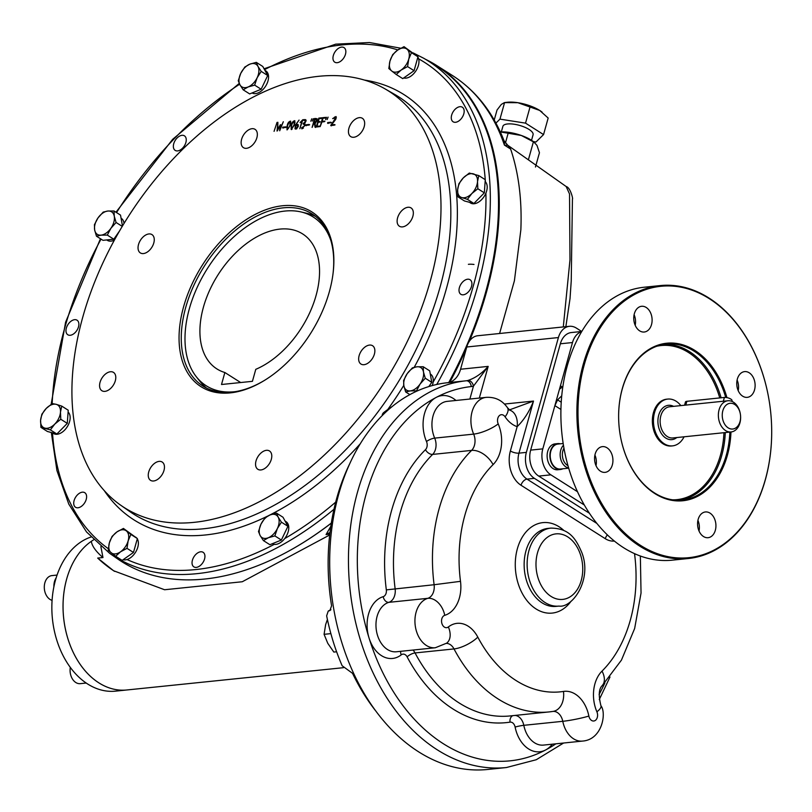 <?xml version="1.0" encoding="UTF-8"?>
<svg xmlns="http://www.w3.org/2000/svg" width="812" height="812" viewBox="0 0 812 812"><rect width="100%" height="100%" fill="white"/><g stroke="black" fill="none" stroke-linecap="round" stroke-linejoin="round"><path stroke-width="1.22" d="M563.447 445.26A12.545 8.861 84.1 0 0 560.727 450.244A12.545 8.861 84.1 0 0 568.613 467.945M563.954 448.173A10.972 7.755 84.1 0 0 567.964 465.662M563.173 443.514L557.834 444.073A12.545 8.861 84.1 0 0 550.79 451.269A12.545 8.861 84.1 0 0 560.402 469.021L568.684 468.169M86.194 683.044L80.266 683.653A12.545 8.861 -95.9 0 1 70.268 672.915A12.545 8.861 -95.9 0 1 70.096 671.25A12.545 8.861 -95.9 0 1 70.309 667.413M70.268 672.915L70.248 672.813A10.972 7.755 -95.9 0 1 70.106 671.362L70.096 671.25M52.08 600.342A12.545 8.861 -95.9 0 1 50.019 599.418A12.545 8.861 -95.9 0 1 44.477 589.806A12.545 8.861 -95.9 0 1 44.315 588.152A12.545 8.861 -95.9 0 1 51.907 575.596L57.073 575.069M44.477 589.806L44.467 589.705A10.972 7.755 -95.9 0 1 44.315 588.253L44.315 588.152M343.395 667.687L126.733 689.987A78.388 55.368 -95.9 0 1 66.675 579.017A78.388 55.368 -95.9 0 1 93.654 539.828M100.861 546.537L102.972 557.539C96.029 551.652 92.132 546.263 91.289 541.36A78.388 55.368 -95.9 0 0 66.036 631.939A78.388 55.368 -95.9 0 0 126.733 689.987L115.537 691.144A78.388 55.368 -95.9 0 1 55.48 580.164A78.388 55.368 -95.9 0 1 90.964 537.026M730.973 431.974A79.18 55.926 -95.9 0 1 679.238 500.953A79.18 55.926 -95.9 0 1 619.871 432.938A79.18 55.926 -95.9 0 1 618.795 422.473A78.388 55.368 -95.9 0 1 666.256 344.065A78.388 55.368 -95.9 0 1 694.077 351.16A78.388 55.368 -95.9 0 1 725.725 397.444M729.866 432.085A78.388 55.368 -95.9 0 1 682.313 500.03A78.388 55.368 -95.9 0 1 654.502 492.935A78.388 55.368 -95.9 0 1 619.871 432.918M618.795 422.473A79.18 55.926 -95.9 0 1 694.828 350.398A79.18 55.926 -95.9 0 1 726.923 397.616M708.927 298.004A137.187 96.902 -95.9 0 1 769.532 403.077A137.187 96.902 -95.9 0 1 769.532 403.097A136.406 96.344 -95.9 0 1 771.4 421.164A137.187 96.902 -95.9 0 1 771.4 421.215A137.187 96.902 -95.9 0 1 688.343 558.514A137.187 96.902 -95.9 0 1 639.653 546.09A137.187 96.902 -95.9 0 1 577.464 397.342A137.187 96.902 -95.9 0 1 660.237 285.58A137.187 96.902 -95.9 0 1 708.927 298.004M771.4 421.215L771.4 421.164A136.406 96.344 -95.9 0 1 668.164 556.677A136.406 96.344 -95.9 0 1 580.245 383.294A136.406 96.344 -95.9 0 1 709.282 298.654A136.406 96.344 -95.9 0 1 769.543 403.128L769.532 403.077M581.666 331.661A19.6 13.845 84.1 0 0 572.49 342.542L560.422 385.781L560.199 388.765L562.889 386.441M581.778 331.469L571.354 332.544A19.6 13.845 84.1 0 0 560.351 343.791L530.662 450.112A19.6 13.845 84.1 0 0 538.721 476.086L584.315 505.003M561.234 402.204L557.58 399.89L554.88 405.624L542.812 448.863A19.6 13.845 84.1 0 0 550.871 474.837L577.474 491.707M699.02 530.977A12.931 9.135 84.1 0 0 697.924 520.37M703.486 536.519A12.931 9.135 -95.9 0 1 697.62 522.492A12.931 9.135 -95.9 0 1 705.425 511.956A12.931 9.135 -95.9 0 1 715.839 523.892A12.931 9.135 -95.9 0 1 708.074 537.696A12.931 9.135 -95.9 0 1 703.486 536.519M595.166 454.05A12.931 9.135 -95.9 0 1 602.423 446.63A12.931 9.135 -95.9 0 1 612.837 458.557A12.931 9.135 -95.9 0 1 605.072 472.361A12.931 9.135 -95.9 0 1 600.484 471.193A12.931 9.135 -95.9 0 1 595.166 454.05M754.521 389.922A12.931 9.135 -95.9 0 1 747.263 397.352A12.931 9.135 -95.9 0 1 742.665 396.175A12.931 9.135 -95.9 0 1 736.809 382.158A12.931 9.135 -95.9 0 1 744.614 371.612A12.931 9.135 -95.9 0 1 754.521 389.922M646.2 307.464A12.931 9.135 -95.9 0 1 652.056 321.481A12.931 9.135 -95.9 0 1 644.261 332.017A12.931 9.135 -95.9 0 1 639.663 330.849A12.931 9.135 -95.9 0 1 633.807 316.822A12.931 9.135 -95.9 0 1 641.612 306.286A12.931 9.135 -95.9 0 1 646.2 307.464M596.018 465.652A12.931 9.135 84.1 0 0 594.922 455.045M738.199 390.643A12.931 9.135 84.1 0 0 737.113 380.036M660.237 285.58L644.231 287.225A137.187 96.902 84.1 0 0 561.457 398.996A137.187 96.902 84.1 0 0 623.646 547.745A137.187 96.902 84.1 0 0 672.336 560.158L688.343 558.514M635.197 325.307A12.931 9.135 84.1 0 0 634.101 314.701M667.19 399.149A23.518 16.616 84.1 0 0 652.483 417.967A23.518 16.616 84.1 0 0 663.11 443.849A23.518 16.616 84.1 0 0 672.001 445.91M560.919 409.461L554.88 405.624L560.422 385.781L562.33 386.989M557.58 399.89L561.731 395.809M283.124 128.113L283.297 127.504L286.443 127.179M289.904 125.373C290.412 120.876 289.64 120.958 287.59 125.606C287.093 130.133 287.864 130.052 289.904 125.373M306.337 125.718L306.51 125.119L309.656 124.794M314.924 119.09L313.879 122.815L316.67 120.683L314.924 119.09M314.508 122.744L315.563 123.028M317.289 120.044L316.629 119.303M315.056 119.07L317.076 118.694M313.838 123.434L314.021 122.795M315.513 127.454L314.995 123.698L314.224 123.779M317.593 126.266L319.928 126.408M318.893 121.638L320.293 121.871M319.238 118.674L322.242 118.126M316.934 126.916L317.106 126.317M318.223 122.318L318.395 121.688M323.115 118.247L326.099 117.71M322.08 121.952L322.252 121.313M322.75 121.262L324.912 121.424M328.089 123.485L328.261 122.876L331.408 122.551M471.528 286.382A8.627 5.329 122.4 0 1 460.84 294.289A8.627 5.329 122.4 0 1 460.962 284.149A8.627 5.329 122.4 0 1 470.077 279.724A8.627 5.329 122.4 0 1 471.528 286.382M463.794 113.873A8.627 5.329 122.4 0 1 453.106 121.78A8.627 5.329 122.4 0 1 453.218 111.64A8.627 5.329 122.4 0 1 462.343 107.214A8.627 5.329 122.4 0 1 463.794 113.873M345.465 54.272A8.627 5.329 122.4 0 1 334.777 62.179A8.627 5.329 122.4 0 1 334.899 52.039A8.627 5.329 122.4 0 1 344.014 47.614A8.627 5.329 122.4 0 1 345.465 54.272M185.877 142.486A8.627 5.329 122.4 0 1 175.179 150.393A8.627 5.329 122.4 0 1 175.301 140.253A8.627 5.329 122.4 0 1 184.425 135.827A8.627 5.329 122.4 0 1 185.877 142.486M78.5 326.85A8.627 5.329 122.4 0 1 67.802 334.757A8.627 5.329 122.4 0 1 67.924 324.617A8.627 5.329 122.4 0 1 77.038 320.192A8.627 5.329 122.4 0 1 78.5 326.85M86.234 499.35A8.627 5.329 122.4 0 1 75.546 507.267A8.627 5.329 122.4 0 1 75.658 497.127A8.627 5.329 122.4 0 1 84.783 492.701A8.627 5.329 122.4 0 1 86.234 499.35M204.563 558.961A8.627 5.329 122.4 0 1 193.865 566.867A8.627 5.329 122.4 0 1 193.987 556.727A8.627 5.329 122.4 0 1 203.101 552.302A8.627 5.329 122.4 0 1 204.563 558.961M333.976 509.266A293.254 181.35 -57.6 0 1 109.732 553.398L117.385 558.737A293.67 181.614 -57.6 0 0 293.132 548.628A293.67 181.614 -57.6 0 0 331.326 523.05M448.782 382.493A293.67 181.614 -57.6 0 0 497.614 226.223A293.67 181.614 -57.6 0 0 431.842 62.93L423.752 58.281A293.254 181.35 -57.6 0 1 477.456 287.255A293.254 181.35 -57.6 0 1 436.765 384.472M82.753 317.198A246.675 152.544 -57.6 0 0 120.846 505.308A246.675 152.544 -57.6 0 0 385.274 381.021A246.675 152.544 -57.6 0 0 384.979 88.843A246.675 152.544 -57.6 0 0 82.753 317.198M353.819 137.258A10.85 6.709 122.4 0 1 350.743 136.619A10.85 6.709 122.4 0 1 350.896 123.86A10.85 6.709 122.4 0 1 362.365 118.298A10.85 6.709 122.4 0 1 363.38 128.895A10.85 6.709 122.4 0 1 353.819 137.258M402.498 226.893A10.85 6.709 122.4 0 1 399.423 226.243A10.85 6.709 122.4 0 1 399.565 213.485A10.85 6.709 122.4 0 1 411.045 207.923A10.85 6.709 122.4 0 1 412.06 218.519A10.85 6.709 122.4 0 1 402.498 226.893M364.02 364.689A10.85 6.709 122.4 0 1 360.954 364.04A10.85 6.709 122.4 0 1 361.096 351.291A10.85 6.709 122.4 0 1 372.566 345.719A10.85 6.709 122.4 0 1 373.581 356.326A10.85 6.709 122.4 0 1 364.02 364.689M260.936 469.945A10.85 6.709 122.4 0 1 257.861 469.295A10.85 6.709 122.4 0 1 258.003 456.537A10.85 6.709 122.4 0 1 269.482 450.975A10.85 6.709 122.4 0 1 270.498 461.571A10.85 6.709 122.4 0 1 260.936 469.945M153.62 480.988A10.85 6.709 122.4 0 1 150.545 480.339A10.85 6.709 122.4 0 1 150.697 467.59A10.85 6.709 122.4 0 1 162.167 462.028A10.85 6.709 122.4 0 1 163.182 472.625A10.85 6.709 122.4 0 1 153.62 480.988M104.941 391.364A10.85 6.709 122.4 0 1 101.865 390.714A10.85 6.709 122.4 0 1 102.018 377.966A10.85 6.709 122.4 0 1 113.487 372.393A10.85 6.709 122.4 0 1 114.502 383A10.85 6.709 122.4 0 1 104.941 391.364M143.419 253.567A10.85 6.709 122.4 0 1 140.344 252.918A10.85 6.709 122.4 0 1 140.486 240.159A10.85 6.709 122.4 0 1 151.966 234.597A10.85 6.709 122.4 0 1 152.981 245.194A10.85 6.709 122.4 0 1 143.419 253.567M246.503 148.312A10.85 6.709 122.4 0 1 243.438 147.662A10.85 6.709 122.4 0 1 243.58 134.914A10.85 6.709 122.4 0 1 255.049 129.341A10.85 6.709 122.4 0 1 256.064 139.948A10.85 6.709 122.4 0 1 246.503 148.312M330.89 122.216L330.717 122.825L327.571 123.15L327.743 122.541L330.89 122.216M328.099 117.141L327.175 119.526L328.099 117.141M319.41 126.073L319.238 126.682L316.304 126.987L318.791 118.105L321.725 117.801L321.542 118.43L319.096 118.684L318.253 121.698L319.776 121.546L319.603 122.176L318.081 122.338L316.964 126.327L319.41 126.073M311.747 118.826L310.823 121.221L311.747 118.826M309.128 124.459L308.966 125.068L305.82 125.393L305.982 124.784L309.128 124.459M302.825 119.699L299.831 128.692L302.003 120.907L300.105 122.51L302.825 119.699M294.563 124.886L291.214 129.504C290.929 124.327 292.087 121.394 294.685 120.683L294.563 124.886M285.915 126.855L285.753 127.454L282.606 127.778L282.769 127.179L285.915 126.855M277.034 122.399L274.07 131.331L277.034 122.399M329.327 291.812A103.479 63.996 122.4 0 1 264.783 380.209A103.479 63.996 122.4 0 1 179.076 340.299A103.479 63.996 122.4 0 1 260.54 211.851A103.479 63.996 122.4 0 1 333.184 272.365A103.479 63.996 122.4 0 1 329.327 291.812M283.317 121.729L279.693 130.773L279.775 125.901L277.044 131.047L277.877 122.287L277.755 129.311L280.404 124.672L279.947 129.118L283.317 121.729M290.402 125.322L287.042 129.93C286.758 124.764 287.915 121.83 290.513 121.12L290.402 125.322M296.126 124.317L298.197 124.672L298.248 126.388L296.481 128.966L294.979 128.793L295.466 124.957L299.06 120.085L296.126 124.317M304.764 123.373L304.997 125.647L301.485 127.89C304.794 126.54 305.312 125.2 303.059 123.881L305.525 121.353L305.393 120.42L303.607 120.257L303.779 119.628L305.637 119.668L306.073 120.47L304.845 123.424M313.32 118.664L312.397 121.049L313.32 118.664M315.046 123.262L315.553 127.058L314.995 127.119L314.477 123.373L313.706 123.444L312.112 127.413L314.599 118.511C317.928 118.319 318.071 119.902 315.046 123.262M325.582 117.385L325.399 118.014L322.973 118.258L322.12 121.333L324.394 121.1L324.211 121.729L321.938 121.962L320.151 126.631L322.658 117.679L325.582 117.385M326.525 117.304L325.602 119.699L326.525 117.304M334.544 124.54L334.371 125.17L330.748 125.545L335.843 117.588L332.666 118.613L335.965 116.542L335.782 119.323L331.55 124.845L334.544 124.54M265.24 379.925A101.916 63.021 122.4 0 1 202.909 386.045A101.916 63.021 122.4 0 1 185.735 307.362A101.916 63.021 122.4 0 1 312.082 213.921A101.916 63.021 122.4 0 1 333.113 272.903M293.376 548.486A292.919 181.147 -57.6 0 0 293.619 548.354A292.919 181.147 -57.6 0 0 331.306 523.141M448.975 382.452A292.919 181.147 -57.6 0 0 497.573 226.771A292.919 181.147 -57.6 0 0 497.594 226.497M280.658 127.545L280.516 128.956M279.734 126.388L280.922 124.997M278.435 127.778L278.313 129.138M277.633 130.641L277.765 129.27M280.221 126.388L279.592 127.788M279.907 130.296L280.038 128.905M289.772 121.658L290.737 121.343M290.899 122.927L290.3 121.993M294.076 124.936L294.269 121.282C292.005 123.109 291.102 125.637 291.579 128.864L294.076 124.936L294.594 125.271M295.071 122.49L294.472 121.556M291.518 129.595L291.315 128.276M293.944 121.232L294.908 120.917M297.75 126.489L295.933 124.997L295.568 128.408L298.146 126.733M295.497 129.108L295.274 127.941M296.075 124.977L296.278 124.297M295.872 128.499L296.766 128.803M298.359 125.901L297.75 125.261M296.766 124.246L298.146 124.601M303.576 124.216L303.231 123.241M303.749 123.576L304.815 123.414M306.073 121.049L305.444 120.491M304.124 120.582L303.779 119.628M304.307 119.953L305.86 119.871M301.831 128.864L303.424 128.032M305.15 124.875L304.51 124.134M331.266 125.88L330.951 124.916M334.574 117.07L336.188 116.745M332.392 124.764L335.072 124.865M336.371 117.923L335.792 117.354M252.055 92.954A13.012 8.049 -57.6 0 0 265.727 86.001A13.012 8.049 -57.6 0 0 265.798 70.857L264.844 70.248M403.686 77.972A13.012 8.049 -57.6 0 0 415.673 71.223A13.012 8.049 -57.6 0 0 417.875 57.094M417.104 56.089A13.012 8.049 -57.6 0 0 416.211 55.368L416.191 55.358M469.407 202.279L470.493 202.97A13.012 8.049 -57.6 0 0 483.861 196.89A13.012 8.049 -57.6 0 0 485.14 181.533M272.284 543.736A13.012 8.049 -57.6 0 0 284.718 538.549A13.012 8.049 -57.6 0 0 287.854 523.649A13.012 8.049 -57.6 0 0 286.027 521.639L285.063 521.03M56.17 577.829A13.012 9.196 84.1 0 0 53.896 586.751M560.27 443.819A13.012 9.196 84.1 0 0 557.783 443.596A13.012 9.196 84.1 0 0 549.968 457.491A13.012 9.196 84.1 0 0 560.453 469.488A13.012 9.196 84.1 0 0 562.838 468.768M557.783 443.596L555.022 443.88A13.012 9.196 84.1 0 0 547.217 457.775A13.012 9.196 84.1 0 0 557.692 469.772L560.453 469.488M432.248 385.578A13.012 8.049 -57.6 0 0 430.512 374.129L430.279 373.977M106.717 239.936L107.377 240.352A13.012 8.049 -57.6 0 0 111.061 241.134A13.012 8.049 -57.6 0 0 114.39 240.098M124.023 223.412A13.012 8.049 -57.6 0 0 121.313 218.377L121.079 218.225M123.099 559.722A13.012 8.049 -57.6 0 0 137.807 547.176A13.012 8.049 -57.6 0 0 137.289 538.853M136.507 537.848A13.012 8.049 -57.6 0 0 135.614 537.128L135.594 537.118M52.364 432.796L53.45 433.486A13.012 8.049 -57.6 0 0 64.574 430.157A13.012 8.049 -57.6 0 0 68.096 412.049M731.866 401.361L732.048 400.692A4.699 1.624 -164.4 0 0 729.521 398.408A4.699 1.624 -164.4 0 0 724.395 397.444L686.861 401.311A4.699 1.624 -164.4 0 0 685.45 402.021L684.557 405.229M722.842 410.72A12.931 9.135 -95.9 0 1 732.119 403.402A12.931 9.135 -95.9 0 1 740.402 414.374A12.931 9.135 -95.9 0 1 740.585 416.089A12.931 9.135 -95.9 0 1 730.12 428.766A12.931 9.135 -95.9 0 1 722.842 410.72M740.585 416.089L740.595 416.272A15.682 11.074 -95.9 0 1 731.094 431.964A15.682 11.074 -95.9 0 1 719.087 409.766A15.682 11.074 -95.9 0 1 727.887 400.763A15.682 11.074 -95.9 0 1 740.371 414.191L740.402 414.374M684.069 436.805A23.518 16.616 -95.9 0 1 672.559 445.869A23.518 16.616 -95.9 0 1 654.543 412.577A23.518 16.616 -95.9 0 1 667.738 399.078A23.518 16.616 -95.9 0 1 680.862 405.604M327.409 619.465L325.642 624.621L324.079 634.324L327.774 643.317L333.823 652.066L336.625 651.782M324.079 634.324L330.88 633.624M581.717 331.479L576.368 328.089A19.6 13.845 84.1 0 0 569.415 326.312A19.6 13.845 84.1 0 0 558.412 337.559L466.778 346.988L460.566 369.237L488.174 366.395C482.034 373.337 475.294 378.027 467.925 380.473A6.273 4.415 75.3 0 1 473.457 386.167L488.174 366.395L479.334 398.063M509.134 409.999L533.504 401.067C529.424 411.461 523.984 419.987 517.163 426.665A18.818 12.698 -71.7 0 0 509.845 410.172L507.47 407.695C502.252 400.296 495.147 396.845 486.155 397.362L447.179 401.372A25.091 17.722 -95.9 0 0 434.684 438.125A12.545 8.861 -95.9 0 1 432.634 454.415A6.273 3.857 -134.8 0 1 425.478 449.675A149.733 105.763 -95.9 0 0 386.329 589.877A6.273 4.425 -95.9 0 1 383.183 596.668A6.273 4.395 -106.8 0 0 388.836 602.342A12.545 8.861 -95.9 0 0 395.129 588.741A143.46 101.327 -95.9 0 1 432.634 454.415L471.61 450.396A18.818 11.571 -134.8 0 1 493.077 464.616A124.642 88.041 -95.9 0 0 460.495 581.331L434.105 584.731A12.545 8.861 -95.9 0 1 427.812 598.322L388.836 602.342A25.091 17.722 -95.9 0 0 376.362 630.315A25.091 17.722 -95.9 0 0 396.337 651.772L435.313 647.753A25.091 17.722 -95.9 0 1 415.328 626.306A25.091 17.722 -95.9 0 1 427.812 598.322A18.818 13.195 -106.8 0 1 444.753 615.323A6.273 4.425 -95.9 0 0 441.931 623.586A6.273 4.425 -95.9 0 0 448.366 626.955A31.353 22.147 -95.9 0 1 477.801 637.115A18.818 6.597 152.2 0 1 454.02 648.93L415.054 652.939A12.545 8.861 -95.9 0 0 412.993 650.057M460.566 369.237A23.518 16.616 -95.9 0 1 447.422 382.726A194.413 137.319 -95.9 0 0 331.164 590.425A194.413 137.319 -95.9 0 0 487.647 769.471L506.414 767.533A194.413 137.319 -95.9 0 1 349.931 588.487A194.413 137.319 -95.9 0 1 466.189 380.787A6.273 4.436 83.9 0 1 471.264 386.573A29.79 21.041 -95.9 0 0 473.457 386.167L469.874 399.037M558.412 337.559L526.359 452.385A19.6 13.845 84.1 0 0 534.418 478.359L589.421 513.245M466.778 346.988A19.6 13.845 -95.9 0 1 477.781 335.742L569.415 326.312M350.185 462.779A187.278 132.285 84.1 0 0 331.58 605.772L329.916 610.563L328.231 611.071L326.647 615.821A187.278 132.285 -95.9 0 0 342.146 665.769L352.55 673.351A187.278 132.285 84.1 0 0 375.733 710.947M392.308 406.457A187.278 132.285 -95.9 0 0 383.325 412.851L382.29 414.394L383 414.81M102.972 557.539L97.704 558.077L113.589 570.745L164.582 589.745L242.27 581.747L329.692 534.976M97.704 558.077A305.738 189.064 -57.6 0 0 114.583 571.374M329.987 532.439L326.059 534.57L330.819 526.277M503.907 140.425L504.049 140.75C492.904 112.229 475.7 90.467 452.406 75.486A293.974 181.797 122.4 0 1 504.394 145.084L510.636 149.043L507.794 145.287L504.394 145.084L503.907 140.425M563.295 326.942L569.983 259.84L569.537 193.966L566.167 186.537C570.582 187.552 573.242 199.711 572.44 198.828L571.232 281.013L570.024 298.633L565.852 326.678M566.187 186.547L507.865 145.338M499.593 333.499L514.402 280.779L520.847 229.897C522.086 199.955 518.685 173.007 510.636 149.043M329.784 534.184L326.059 534.57M425.569 59.327A293.974 181.797 122.4 0 1 436.795 65.579A293.974 181.797 122.4 0 1 469.417 341.192M466.474 348.074A293.974 181.797 122.4 0 1 449.858 382.198M252.43 381.325L255.78 369.328A79.962 49.451 -57.6 0 0 314.051 301.962A79.962 49.451 -57.6 0 0 302.561 233.876A79.962 49.451 -57.6 0 0 217.971 274.913A79.962 49.451 -57.6 0 0 216.905 368.922A79.962 49.451 -57.6 0 0 224.863 372.515L221.514 384.502L252.43 381.325M330.981 240.87A99.917 61.793 -57.6 0 0 301.039 211.942A99.917 61.793 -57.6 0 0 207.557 268.305A99.917 61.793 -57.6 0 0 196.423 376.9A99.917 61.793 -57.6 0 0 235.348 391.648M315.543 216.388A101.916 63.021 -57.6 0 0 306.814 213.292L301.039 211.942M196.423 376.9L200.097 381.538A101.916 63.021 -57.6 0 0 206.624 388.126M224.863 372.515L240.667 382.533M533.372 141.582L536.001 141.998L543.553 134.579L548.171 118.044L539.686 110.432A23.518 8.1 -164.4 0 0 517.894 102.708L504.384 102.616L501.329 104.413L497.025 110.026L494.224 120.044M542.091 112.127A23.518 8.1 15.6 0 0 542 112.056A23.518 8.1 15.6 0 0 539.686 110.432L517.894 102.708A23.518 8.1 -164.4 0 0 507.023 102.292L504.384 102.616M468.392 264.316A15.682 5.4 15.6 0 1 473.985 264.448M531.535 140.303L533.078 134.782A15.682 5.4 -164.4 0 0 524.653 127.179A15.682 5.4 -164.4 0 0 507.581 123.962A15.682 5.4 -164.4 0 0 502.882 126.347L501.339 131.869M530.145 106.616L525.526 123.14L499.959 119.131L495.919 123.099M543.553 134.579L525.526 123.14M504.577 102.606L499.959 119.131M500.08 131.422L500.821 131.889M107.823 211.039A13.327 8.242 122.4 0 1 114.269 216.236L116.086 222.478L110.909 228.284L107.306 235.084L101.094 235.145A13.327 8.242 122.4 0 1 94.649 229.958A13.327 8.242 122.4 0 1 98.019 217.9A13.327 8.242 122.4 0 1 107.823 211.039L114.035 210.988L114.269 216.236A13.327 8.242 122.4 0 1 110.909 228.284A13.327 8.242 -57.6 0 1 101.094 235.145L96.466 236.201L94.649 229.958L94.415 224.711L98.019 217.9L103.195 212.105L107.823 211.039M116.086 222.478L122.236 226.375M107.306 235.084L113.802 239.205L102.962 240.322L96.466 236.201M119.506 231.004L113.802 239.205M114.035 210.988L120.521 215.109L122.47 225.99M471.833 193.55A13.327 8.242 122.4 0 1 461.896 197.6L457.958 196.839L457.643 189.764L458.912 183.685L463.327 177.869A13.327 8.242 122.4 0 1 473.254 173.819A13.327 8.242 122.4 0 1 477.517 181.655A13.327 8.242 122.4 0 1 471.833 193.55L467.418 199.356L461.896 197.6A13.327 8.242 122.4 0 1 457.643 189.764A13.327 8.242 -57.6 0 1 463.327 177.869L469.316 173.057L478.775 175.585L477.517 181.655L477.832 188.729L471.833 193.55M457.958 196.839L464.454 200.96L473.914 203.477L467.418 199.356M478.775 175.585L485.272 179.696L484.328 192.85L473.914 203.477M477.832 188.729L484.328 192.85M408.74 59.124A13.327 8.242 122.4 0 1 401.138 70.045L396.256 74.501L391.749 71.009L388.816 68.512L389.973 61.052A13.327 8.242 122.4 0 1 397.575 50.141A13.327 8.242 122.4 0 1 406.964 49.167A13.327 8.242 122.4 0 1 408.74 59.124L407.583 66.584L401.138 70.045A13.327 8.242 122.4 0 1 391.749 71.009A13.327 8.242 -57.6 0 1 389.973 61.052L392.703 54.597L397.575 50.141L404.031 46.68L411.471 52.668L408.74 59.124M396.256 74.501L402.752 78.622L414.079 70.695L407.583 66.584M404.031 46.68L417.967 56.789L414.079 70.695M411.471 52.668L417.967 56.789M257.962 66.371A13.327 8.242 122.4 0 1 257.14 77.759L254.653 85.128L248.127 86.965L243.174 89.807L239.936 84.783A13.327 8.242 122.4 0 1 240.748 73.384A13.327 8.242 122.4 0 1 249.771 64.189A13.327 8.242 122.4 0 1 257.962 66.371L261.21 71.395L257.14 77.759A13.327 8.242 122.4 0 1 248.127 86.965A13.327 8.242 -57.6 0 1 239.936 84.783L238.261 80.753L240.748 73.384L244.818 67.031L249.771 64.189L256.298 62.351L257.962 66.371M254.653 85.128L261.149 89.249L249.67 93.928L243.174 89.807M256.298 62.351L262.783 66.462L267.706 75.516L261.149 89.249M261.21 71.395L267.706 75.516M46.274 408.395A13.327 8.242 122.4 0 1 56.211 404.335L61.732 406.101L60.474 412.181L60.788 419.256L54.79 424.067A13.327 8.242 122.4 0 1 44.853 428.117A13.327 8.242 122.4 0 1 40.6 420.281A13.327 8.242 122.4 0 1 46.274 408.395L52.272 403.584L56.211 404.335A13.327 8.242 122.4 0 1 60.474 412.181A13.327 8.242 -57.6 0 1 54.79 424.067L50.374 429.883L40.915 427.356L40.6 420.281L41.869 414.211L46.274 408.395M61.732 406.101L68.228 410.222L67.284 423.377L56.87 434.004L47.411 431.476L40.915 427.356M60.788 419.256L67.284 423.377M50.374 429.883L56.87 434.004M109.376 542.812A13.327 8.242 122.4 0 1 116.979 531.89L123.434 528.439L130.874 534.428L128.144 540.883A13.327 8.242 122.4 0 1 120.541 551.805A13.327 8.242 122.4 0 1 111.153 552.769A13.327 8.242 122.4 0 1 109.376 542.812L112.107 536.356L116.979 531.89A13.327 8.242 122.4 0 1 126.367 530.926A13.327 8.242 -57.6 0 1 128.144 540.883L126.997 548.344L120.541 551.805L115.669 556.261L108.219 550.272L109.376 542.812M123.434 528.439L137.37 538.549L133.483 552.454L122.155 560.381L115.669 556.261M130.874 534.428L137.37 538.549M126.997 548.344L133.483 552.454M260.155 535.565A13.327 8.242 122.4 0 1 260.977 524.176L265.047 517.812L269.99 514.97L276.516 513.133L278.181 517.163A13.327 8.242 122.4 0 1 277.359 528.551A13.327 8.242 122.4 0 1 268.346 537.747A13.327 8.242 122.4 0 1 260.155 535.565L258.49 531.545L260.977 524.176A13.327 8.242 122.4 0 1 269.99 514.97A13.327 8.242 -57.6 0 1 278.181 517.163L281.429 522.187L277.359 528.551L274.872 535.91L268.346 537.747L263.403 540.589L260.155 535.565M276.516 513.133L283.012 517.254L287.925 526.308L281.368 540.031L269.899 544.71L263.403 540.589M281.429 522.187L287.925 526.308M274.872 535.91L281.368 540.031M410.293 390.897A13.327 8.242 122.4 0 1 403.848 385.71L403.605 380.463L407.208 373.652L412.394 367.856L417.023 366.791A13.327 8.242 122.4 0 1 423.468 371.987A13.327 8.242 122.4 0 1 420.098 384.035A13.327 8.242 122.4 0 1 410.293 390.897L405.665 391.952L403.848 385.71A13.327 8.242 122.4 0 1 407.208 373.652A13.327 8.242 -57.6 0 1 417.023 366.791L423.225 366.74L423.468 371.987L425.285 378.23L420.098 384.035L416.495 390.836L410.293 390.897M423.225 366.74L429.721 370.861L431.771 382.35L428.827 386.573M425.285 378.23L431.771 382.35M405.665 391.952L409.877 394.622M500.314 131.92A23.518 8.1 15.6 0 1 521.355 135.482L500.314 131.92M535.453 167.028L539.452 152.717L536.965 145.378L533.687 141.826A23.518 8.1 -164.4 0 0 521.355 135.482L533.403 141.836L528.368 159.873M534.753 142.668L533.403 141.836M508.241 132.924L505.389 143.125M672.671 499.837A77.455 54.708 84.1 0 0 723.939 432.694M719.757 397.921A77.455 54.708 84.1 0 0 656.857 346.216M680.02 500.192A78.388 55.368 84.1 0 0 725.278 432.563M721.107 397.778A78.388 55.368 84.1 0 0 663.972 344.369M572.49 342.542L560.351 343.791M542.812 448.863L530.662 450.112M550.871 474.837L538.721 476.086M485.911 193.114A290.128 179.411 122.4 0 1 473.234 286.2A290.128 179.411 122.4 0 1 433.141 382.117M335.691 502.141A290.128 179.411 122.4 0 1 284.687 538.589M274.212 544.385A290.128 179.411 122.4 0 1 127.017 559.539M108.341 548.719A290.128 179.411 122.4 0 1 52.496 432.887M52.171 403.645A290.128 179.411 122.4 0 1 101.033 239.093M116.532 212.571A290.128 179.411 122.4 0 1 239.631 84.225M264.519 69.649A290.128 179.411 122.4 0 1 397.86 49.938M418.637 58.86A290.128 179.411 122.4 0 1 485.251 179.685M485.261 179.858A290.128 179.411 122.4 0 1 485.403 181.786M364.558 80.094A251.872 155.762 122.4 0 1 446.306 288.981A251.872 155.762 122.4 0 1 414.242 367.278M403.787 385.355A251.872 155.762 122.4 0 1 387.75 409.532M360.325 443.717A251.872 155.762 122.4 0 1 269.493 515.184M267.574 516.138A251.872 155.762 122.4 0 1 104.23 490.56M384.979 88.843L394.713 94.425A247.173 152.849 122.4 0 1 439.982 287.407A247.173 152.849 122.4 0 1 130.052 511.733L120.846 505.308M685.805 405.097L686.861 401.311M723.34 401.24L724.395 397.444M731.094 431.964L672.864 437.952A15.682 11.074 -95.9 0 1 660.846 415.764A15.682 11.074 -95.9 0 1 669.646 406.761L727.887 400.763M676.802 437.546A17.245 12.18 -95.9 0 1 662.45 435.039A17.245 12.18 -95.9 0 1 658.705 415.216A17.245 12.18 -95.9 0 1 673.595 406.355M537.514 552.779A32.927 23.254 -95.9 0 1 577.494 547.785A32.927 23.254 -95.9 0 1 563.092 599.357A32.927 23.254 -95.9 0 1 537.514 552.779M528.937 550.597A39.199 27.689 -95.9 0 1 550.932 528.104C569.953 528.348 576.012 539.32 581.717 552.312C592.587 579.433 572.531 608.239 558.961 606.087A39.199 27.689 -95.9 0 1 528.937 550.597M558.961 606.087L555.987 606.391A39.199 27.689 -95.9 0 1 525.953 550.901A39.199 27.689 -95.9 0 1 547.958 528.409L550.932 528.104M571.161 601.093A45.472 32.115 -95.9 0 1 530.49 604.524A45.472 32.115 -95.9 0 1 517.376 548.719A45.472 32.115 -95.9 0 1 563.893 530.5M467.925 380.473A23.518 16.616 -95.9 0 1 466.189 380.787L447.422 382.726M555.855 743.822A188.14 132.894 -95.9 0 1 545.613 749.973A188.14 132.894 -95.9 0 1 369.044 637.988A188.14 132.894 -95.9 0 1 436.217 397.403A188.14 132.894 -95.9 0 1 471.264 386.573M604.879 682.872A188.14 132.894 -95.9 0 1 599.094 694.463M425.478 449.675A6.273 4.425 -95.9 0 0 426.503 441.525A31.353 22.147 -95.9 0 1 436.217 397.403A31.353 22.147 -95.9 0 1 455.979 400.468M552.292 744.188A31.353 22.147 -95.9 0 1 545.613 749.973A31.353 22.147 -95.9 0 1 515.112 727.065A6.273 4.425 -95.9 0 0 510.027 722.142A149.733 105.763 -95.9 0 1 407.127 656.878A6.273 4.425 -95.9 0 0 401.24 654.848A31.353 22.147 -95.9 0 1 369.044 637.988A31.353 22.147 -95.9 0 1 383.183 596.668M634.527 553.642A31.353 22.147 -95.9 0 0 634.619 554.383L635.786 554.2M634.619 554.383A124.642 88.041 -95.9 0 1 602.027 671.098A18.818 11.571 45.2 0 1 602.037 685.815L621.444 660.115L634.649 628.498L641.044 593.034L640.353 556.017M602.037 685.815C598.809 688.962 598.434 695.6 600.931 705.729A18.818 5.41 -23.3 0 1 596.901 711.819A31.353 22.147 -95.9 0 1 602.027 671.098M596.901 711.819A6.273 4.425 -95.9 0 1 594.963 720.64A6.273 4.425 -95.9 0 1 588.862 716.062A18.818 1.807 168.6 0 1 562.777 721.31L523.801 725.319A12.545 8.861 -95.9 0 0 515.092 715.423M600.931 705.729C606.716 712.956 602.199 739.813 582.458 741.082A25.091 17.722 -95.9 0 1 562.777 721.31A12.545 8.861 -95.9 0 0 553.002 711.413M588.862 716.062A31.353 22.147 -95.9 0 0 563.467 691.438A18.818 13.307 81.2 0 1 553.094 711.403L548.993 711.931A143.46 101.327 -95.9 0 1 454.02 648.93A12.545 8.861 -95.9 0 0 446.387 643.388M552.617 711.464A143.46 101.327 -95.9 0 1 548.993 711.931L510.027 715.94A143.46 101.327 -95.9 0 1 415.054 652.939A6.273 2.203 152.2 0 0 407.127 656.878M563.467 691.438A124.642 88.041 -95.9 0 1 477.801 637.115M448.366 626.955A18.818 12.17 51.9 0 1 446.722 643.134L446.732 643.114M460.495 581.331A31.353 22.147 -95.9 0 1 444.753 615.323M386.329 589.877L434.105 584.731A143.46 101.327 -95.9 0 1 471.61 450.396A12.545 8.861 -95.9 0 0 473.66 434.115A25.091 17.722 -95.9 0 1 486.155 397.362M426.503 441.525A6.273 1.807 156.7 0 1 434.684 438.125L473.66 434.115A18.818 5.41 156.7 0 0 498.203 423.894A31.353 22.147 -95.9 0 1 493.077 464.616M498.203 423.894A6.273 4.425 -95.9 0 1 499.177 415.805A6.273 4.425 -95.9 0 1 505.105 416.83A18.818 8.018 -33.9 0 0 507.47 407.695M534.418 478.359L527.018 479.121A6.273 3.877 -57.6 0 0 521.02 485.251A25.872 18.27 -95.9 0 1 510.383 450.964L517.163 426.665A31.353 22.147 -95.9 0 1 505.105 416.83M401.24 654.848A6.273 4.06 51.9 0 1 400.722 651.315M510.027 722.142A6.273 4.436 81.2 0 1 512.9 715.646M515.112 727.065A6.273 0.599 168.6 0 1 523.801 725.319A25.091 17.722 -95.9 0 0 543.482 745.091L582.458 741.082M614.359 541.056A25.872 18.27 -95.9 0 1 605.295 538.701A6.273 3.877 -57.6 0 1 607.386 534.905M504.485 404.051L533.504 401.067L518.959 453.147A19.6 13.845 -95.9 0 0 527.018 479.121L596.891 523.446M521.02 485.251L605.295 538.701M526.359 452.385L518.959 453.147A6.273 2.162 15.6 0 1 510.383 450.964M330.646 609.985L329.073 610.817M109.732 553.398L86.539 531.972L68.776 504.09L56.941 470.615L51.329 432.522M51.146 404.346L65.589 322.212L100.455 238.728M115.964 212.206L172.662 139.309L239.246 83.413M264.042 68.776L335.752 44.152L369.551 42.528L400.732 48.223M413.166 52.922L423.752 58.281M497.573 226.771L497.614 226.223M294.786 121.607L294.269 121.282M292.097 129.189L291.579 128.864M295.568 128.408L296.086 128.732M305.221 120.267L305.738 120.602M667.738 399.078L666.642 399.189M672.559 445.869L671.453 445.981M506.414 767.533L536.275 759.727L563.609 743.021M599.266 699.579L609.995 676.995M435.313 647.753L446.722 643.134M328.231 611.071L330.9 609.66M382.553 415.257L382.29 414.394M504.049 140.76L507.754 145.267M436.795 65.579L452.406 75.486"/></g></svg>
